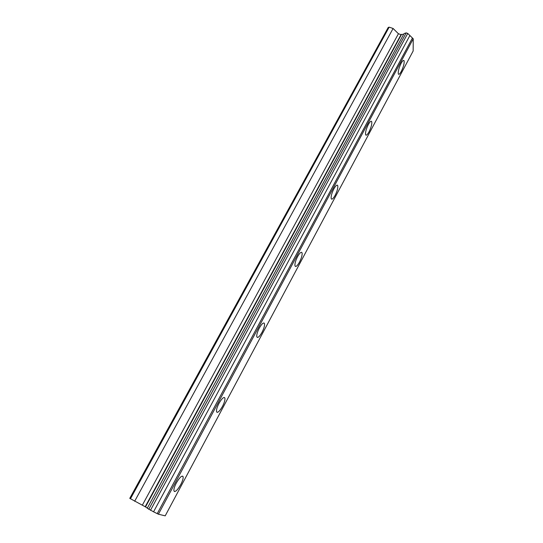 <?xml version="1.0" encoding="UTF-8"?>
<svg xmlns="http://www.w3.org/2000/svg" width="543" height="543" viewBox="0 0 543 543"><rect width="100%" height="100%" fill="white"/><g stroke="black" fill="none" stroke-linecap="round" stroke-linejoin="round"><path stroke-width="0.81" d="M403.754 60.409L404.121 60.897C404.386 63.45 403.435 66.965 401.277 71.432C400.164 73.475 399.288 74.432 398.65 74.316M401.284 71.438C399.777 74.126 398.772 74.927 398.284 73.821C398.019 71.282 398.969 67.76 401.141 63.266C402.648 60.592 403.646 59.805 404.128 60.897C404.392 63.45 403.442 66.965 401.284 71.438M371.358 121.252L371.758 121.822C372.023 124.252 371.107 127.612 369.009 131.881C367.726 134.216 366.715 135.309 365.975 135.166M369.016 131.881C367.278 134.963 366.125 135.865 365.568 134.596C365.31 132.166 366.233 128.806 368.337 124.517C370.075 121.456 371.222 120.56 371.765 121.822C372.03 124.259 371.113 127.612 369.016 131.881M337.359 185.143L337.794 185.794C338.038 188.095 337.149 191.285 335.126 195.358C333.646 198.039 332.472 199.295 331.603 199.132M335.133 195.365C333.124 198.881 331.8 199.919 331.169 198.473C330.925 196.179 331.821 192.982 333.857 188.889C335.873 185.387 337.183 184.355 337.8 185.794C338.045 188.095 337.155 191.285 335.133 195.365M301.636 252.312L302.098 253.031C302.322 255.19 301.453 258.217 299.498 262.099C297.781 265.188 296.424 266.633 295.412 266.45M299.505 262.106C297.184 266.131 295.67 267.332 294.951 265.724C294.734 263.559 295.609 260.531 297.571 256.629C299.899 252.624 301.406 251.423 302.105 253.031C302.329 255.196 301.46 258.217 299.505 262.106M264.068 323.004L264.529 323.777C264.719 325.8 263.878 328.664 261.991 332.37C259.995 335.927 258.414 337.603 257.239 337.407M261.998 332.37C259.323 336.965 257.586 338.384 256.778 336.626C256.588 334.603 257.443 331.732 259.337 328.013C262.025 323.431 263.755 322.019 264.536 323.777C264.726 325.8 263.884 328.664 261.998 332.37M224.483 397.503L224.938 398.311C225.101 400.191 224.266 402.899 222.447 406.442C220.132 410.549 218.293 412.504 216.935 412.307M222.454 406.449C219.386 411.682 217.39 413.366 216.481 411.492C216.324 409.612 217.166 406.89 218.992 403.334C222.08 398.114 224.069 396.438 224.945 398.311C225.107 400.191 224.273 402.906 222.454 406.449M182.719 476.123L183.154 476.937C183.276 478.675 182.462 481.247 180.704 484.648C178.002 489.392 175.871 491.68 174.31 491.503M180.71 484.655C177.188 490.607 174.914 492.61 173.882 490.682C173.76 488.931 174.588 486.352 176.36 482.937C179.903 476.992 182.17 474.989 183.161 476.937C183.29 478.682 182.468 481.254 180.71 484.655M153.56 511.825L158.407 514.207L165.201 515.85L413.162 50.988L413.237 38.811L407.739 33.422L406.15 32.885L404.046 33.571L147.268 508.228L153.56 511.825L409.87 35.539M147.343 508.099L145.517 506.918L401.542 34.385L401.046 34.637L398.426 33.747L393.091 28.474L389.155 27.15L388.204 27.483L129.763 498.352L145.517 506.918M403.632 34.338L401.542 34.385M158.407 514.207L413.237 38.811M157.246 513.63L412.402 38.064M150.465 510.318L407.739 33.422M148.748 509.334L406.15 32.885M145.219 506.673L401.046 34.637M142.395 505.058L398.426 33.747M134.65 501.27L393.091 28.474M130.415 498.847L389.155 27.15"/></g></svg>
